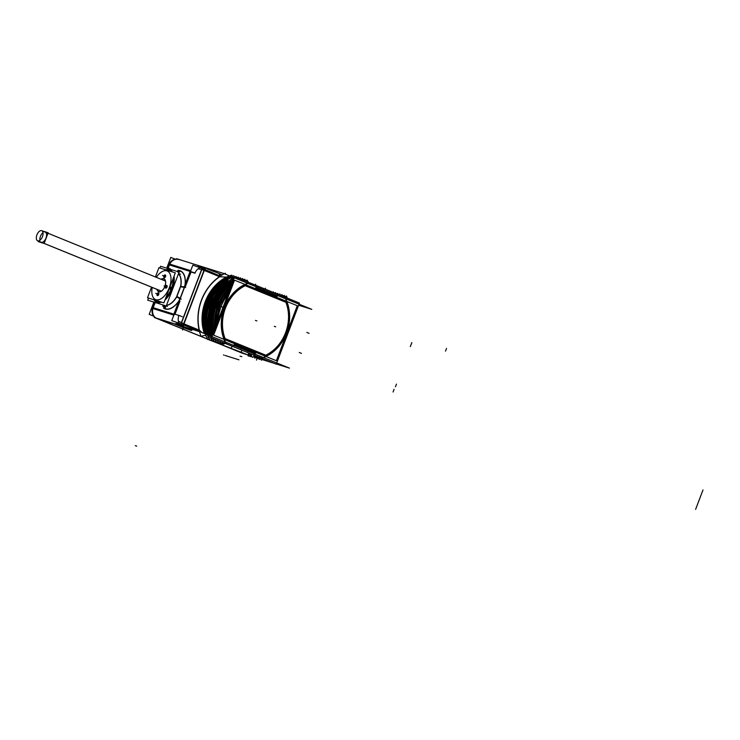 <?xml version="1.0" encoding="UTF-8"?>
<svg xmlns="http://www.w3.org/2000/svg" width="740" height="740" viewBox="0 0 740 740"><rect width="100%" height="100%" fill="white"/><g stroke="black" fill="none" stroke-linecap="round" stroke-linejoin="round"><path stroke-width="1.11" d="M184.001 323.861A5.716 4.838 107.4 0 0 184.501 324.111L199.153 330.068L184.501 324.111A5.716 4.838 107.4 0 1 184.001 323.861L204.268 270.507L184.001 323.861M204.795 270.673A5.716 4.838 107.4 0 0 204.268 270.507A5.716 4.838 107.4 0 1 204.795 270.673L219.447 276.64L204.795 270.673M183.816 323.787L178.396 321.206L183.816 323.787M204.092 270.433L201.595 269.489L181.328 322.844L201.595 269.489L204.092 270.433M181.004 325.591L180.976 323.926L181.004 325.591M254.773 354.09L263.2 357.522L254.773 354.09M225.534 342.195L233.979 345.626L225.534 342.195M211.557 337.514L210.872 337.246L211.557 337.514M209.735 336.968L208.689 336.561L209.735 336.968M191.901 330.336L175.796 324.582L175.195 324.305L175.593 323.639L176.324 323.861L178.766 325.137L175.593 323.639L175.362 324.231L156.871 318.431L201.123 336.441L156.871 318.431L175.362 324.231M230.945 277.815L231.814 278.147L230.945 277.815M233.137 278.499L233.868 278.786L233.137 278.499M256.308 286.861L247.845 283.42L256.308 286.861L255.92 287.86L256.308 286.861M285.538 298.757L277.093 295.325L285.538 298.757M198.329 265.928L203.87 267.381A8.575 7.252 107.4 0 0 203.565 267.288L197.293 266.733L203.565 267.288A8.575 7.252 107.4 0 1 204.194 267.492M190.504 270.59L191.096 269.73L190.504 270.59M178.127 272.043L179.071 270.701A20.304 10.822 112.1 0 1 185.046 284.761L184.445 286.704L185.046 284.761A20.304 10.822 112.1 0 0 179.071 270.701L178.127 272.043M185.157 287.12L191.049 272.006L185.157 287.12M203.25 267.297L202.057 268.435L203.25 267.297M214.221 271.571L219.29 273.624A2.858 1.526 -67.9 0 1 219.956 275.613A2.858 1.526 -67.9 0 0 219.225 273.606M181.087 325.868L176.009 322.15L181.087 325.868M173.493 316.082L173.613 315.046L173.493 316.082M179.968 301.18L175.01 314.241L179.968 301.18M164.881 306.897L164.696 308.543A20.304 10.822 112.1 0 0 178.941 300.829L179.792 298.96A2.858 0.703 -148.7 0 0 176.721 296.962L180.81 286.186A17.445 9.296 -67.9 0 0 178.479 273.754A17.445 9.296 -67.9 0 1 180.81 286.186A2.858 0.897 10.1 0 0 184.445 286.704A2.858 0.897 10.1 0 1 180.81 286.186L176.721 296.962A2.858 0.703 -148.7 0 1 179.792 298.96L178.941 300.829A20.304 10.822 112.1 0 1 164.696 308.543L164.881 306.897L162.846 306.064M163.808 305.204L164.826 306.628L163.808 305.204M170.006 269.961A17.445 9.296 -67.9 0 1 172.42 271.932A17.445 9.296 -67.9 0 0 169.617 269.822A17.445 9.296 -67.9 0 0 168.008 269.582A17.445 9.296 -67.9 0 1 169.617 269.822A17.445 9.296 -67.9 0 1 169.895 269.915M156.852 302.272A17.445 9.296 -67.9 0 0 157.232 302.41A17.445 9.296 -67.9 0 1 155.16 301.143A17.445 9.296 -67.9 0 0 156.751 302.225M157.232 302.41A17.445 9.296 -67.9 0 0 161.44 302.114A17.445 9.296 -67.9 0 1 157.232 302.41M165.029 299.876A17.445 9.296 -67.9 0 0 174.029 276.187A17.445 9.296 -67.9 0 1 165.029 299.876M180.005 298.451L181.901 293.947L180.005 298.451M182.706 291.819L184.269 287.231L182.706 291.819M165.621 269.804A17.159 9.148 -67.9 0 1 171.384 271.608A17.159 9.148 -67.9 0 0 169.22 269.952L169.895 270.22A17.159 9.148 112.1 0 1 171.985 271.802A17.159 9.148 112.1 0 0 169.571 270.1M173.891 276.557A17.159 9.148 112.1 0 1 174.085 279.267A17.159 9.148 112.1 0 0 173.891 276.557M165.177 299.506A17.159 9.148 112.1 0 0 166.278 298.461A17.159 9.148 112.1 0 1 165.177 299.506A17.445 9.296 112.1 0 0 173.919 276.492M156.649 301.864A17.159 9.148 112.1 0 0 161.07 301.994A17.159 9.148 112.1 0 1 156.954 302.003L156.288 301.735A17.159 9.148 -67.9 0 0 160.303 301.754A17.159 9.148 -67.9 0 1 153.883 299.746M165.556 281.228A6.864 3.663 -67.9 0 1 164.909 286.389A6.864 3.663 112.1 0 1 161.533 291.098M161.477 291.144A6.864 3.663 112.1 0 1 157.296 289.497A6.864 3.663 112.1 0 0 160.682 291.569A6.864 3.663 112.1 0 0 164.909 286.389A6.864 3.663 -67.9 0 0 165.187 280.118A6.864 3.663 -67.9 0 0 161.403 279.406A6.864 3.663 -67.9 0 1 165.538 281.154M166.74 285.474A1.434 0.758 -67.9 0 0 165.584 286.537A1.434 0.758 -67.9 0 0 165.667 288.101A1.434 0.758 -67.9 0 1 165.584 286.537A1.434 0.758 -67.9 0 1 166.74 285.474A1.434 0.758 112.1 0 0 166.657 285.427A1.434 0.758 112.1 0 1 166.824 287.037A1.434 0.758 112.1 0 1 165.575 288.082A1.434 0.758 112.1 0 1 165.409 286.463A1.434 0.758 112.1 0 1 166.657 285.427A1.434 0.758 112.1 0 0 166.5 285.4M165.751 288.147A1.434 0.758 -67.9 0 0 165.788 288.165A1.434 0.758 -67.9 0 0 167.009 287.083A1.434 0.758 -67.9 0 0 166.833 285.501A1.434 0.758 -67.9 0 0 166.805 285.492A1.434 0.758 -67.9 0 1 167.018 287.055A1.434 0.758 -67.9 0 1 165.788 288.165M165.251 274.993A1.434 0.758 -67.9 0 0 164.104 276.057A1.434 0.758 -67.9 0 0 164.188 277.62A1.434 0.758 -67.9 0 1 164.104 276.057A1.434 0.758 -67.9 0 1 165.251 274.993A1.434 0.758 112.1 0 0 165.168 274.947A1.434 0.758 112.1 0 1 165.335 276.557A1.434 0.758 112.1 0 1 164.095 277.593A1.434 0.758 112.1 0 1 163.929 275.983A1.434 0.758 112.1 0 1 165.168 274.947A1.434 0.758 112.1 0 0 165.02 274.919M164.271 277.667A1.434 0.758 -67.9 0 0 164.299 277.676A1.434 0.758 -67.9 0 0 165.529 276.603A1.434 0.758 -67.9 0 0 165.344 275.021A1.434 0.758 -67.9 0 0 165.316 275.012A1.434 0.758 -67.9 0 1 165.538 276.575A1.434 0.758 -67.9 0 1 164.299 277.676M158.453 292.892A1.434 0.758 -67.9 0 0 157.306 293.956A1.434 0.758 -67.9 0 0 157.389 295.519A1.434 0.758 -67.9 0 1 157.306 293.956A1.434 0.758 -67.9 0 1 158.453 292.892A1.434 0.758 112.1 0 0 158.369 292.846A1.434 0.758 112.1 0 1 158.536 294.455A1.434 0.758 112.1 0 1 157.296 295.491A1.434 0.758 112.1 0 1 157.13 293.882A1.434 0.758 112.1 0 1 158.369 292.846A1.434 0.758 112.1 0 0 158.221 292.818M157.472 295.565A1.434 0.758 -67.9 0 0 157.5 295.575A1.434 0.758 -67.9 0 0 158.73 294.502A1.434 0.758 -67.9 0 0 158.545 292.92A1.434 0.758 -67.9 0 0 158.517 292.911A1.434 0.758 -67.9 0 1 158.739 294.474A1.434 0.758 -67.9 0 1 157.5 295.575M226.366 277.102L219.669 276.732A45.473 38.434 107.4 0 0 199.375 330.16L201.983 332.519L199.375 330.16A45.473 38.434 107.4 0 1 219.669 276.732L226.366 277.102A42.606 36.02 107.4 0 0 204.296 333.463A42.606 36.02 107.4 0 1 226.366 277.102L227.504 277.463M205.988 334.804C197.894 314.555 208.292 286.63 227.18 277.361C208.292 286.63 197.894 314.555 205.988 334.804M207.986 334.961L205.47 318.57L208.883 301.791L217.643 287.351L230.316 277.565L217.643 287.351L208.883 301.791L205.47 318.57L207.986 334.961M210.253 335.886L207.653 319.449L211.02 302.605L219.789 288.082L232.499 278.249L219.789 288.082L211.02 302.605L207.653 319.449L210.253 335.886M212.186 335.858L209.846 319.874L213.111 303.539L221.464 289.358L233.6 279.498L221.464 289.358L213.111 303.539L209.846 319.874L212.186 335.858M213.314 332.898L212.13 318.589L215.294 304.242L222.416 291.56L232.628 282.06L222.416 291.56L215.294 304.242L212.13 318.589L213.314 332.898M214.674 329.309L217.477 304.936L231.407 285.252L217.477 304.936L214.674 329.309M216.413 324.74L219.66 305.629L229.826 289.433L219.66 305.629L216.413 324.74M247.567 283.3A39.747 33.596 107.4 0 0 225.191 341.973A39.747 33.596 107.4 0 1 247.567 283.3M248.15 350.224L254.986 353.008L254.625 353.951L254.986 353.008L248.15 350.224M263.44 357.531A39.747 33.596 107.4 0 0 285.659 298.803A39.747 33.596 107.4 0 1 263.44 357.531M276.917 295.251L276.538 296.25L276.917 295.251M269.702 293.484L276.538 296.268L269.702 293.484M269.591 293.438L262.978 290.746L269.591 293.438M256.031 287.916L262.867 290.7L256.031 287.916M234.006 345.562L234.367 344.618L234.006 345.562M234.478 344.664L241.314 347.439L234.478 344.664M241.425 347.486L248.039 350.177L241.425 347.486M224.969 338.957L265.706 355.533A38.748 32.754 107.4 0 0 286.056 301.976L245.301 285.39L286.056 301.976A38.748 32.754 107.4 0 1 265.716 355.533L224.969 338.957M245.19 285.344A38.748 32.754 107.4 0 0 224.84 338.892A38.748 32.754 107.4 0 1 245.19 285.344M265.817 355.182A38.462 32.514 107.4 0 0 285.899 302.299L245.199 285.733L285.899 302.299A38.462 32.514 107.4 0 1 265.817 355.182L225.117 338.633L265.808 355.191M245.097 285.686A38.462 32.514 107.4 0 0 224.997 338.568A38.462 32.514 107.4 0 1 245.097 285.686M41.163 242.239A5.448 2.905 -67.9 0 0 41.283 242.276A5.448 2.905 -67.9 0 0 45.954 238.169A5.448 2.905 -67.9 0 0 45.27 232.147M43.003 232.665A5.448 2.905 -67.9 0 0 39.905 240.278A5.448 2.905 -67.9 0 1 43.003 232.665M199.393 331.058L183.27 324.841L204.379 269.277L220.27 276.094M180.745 323.843L183.289 324.805M201.817 268.352L204.841 269.508M183.15 324.749A2.858 1.489 122.5 0 1 181.356 325.85M182.197 326.22A2.858 1.526 -67.9 0 0 183.677 325.008M201.16 336.534L154.272 317.46L200.901 332.084L289.47 368.132L276.307 363.997M201.215 336.561L207.653 339.179M208.375 339.475L209.707 340.012M209.966 340.123L209.846 340.289C197.201 318.302 210.336 283.078 233.646 275.724L233.618 275.909M210.327 340.271L212.029 340.964M234.589 276.889L219.854 287.324L210.049 303.853L207.237 323.056L212.038 340.974L248.289 355.209M253.802 356.939L254.847 357.272M262.552 359.686L274.022 363.285M298.636 305.232L311.79 309.357L223.23 273.31L176.601 258.686M190.43 271.802L194.99 273.236A8.575 7.252 107.4 0 1 204.379 267.538A8.575 7.252 107.4 0 1 205.063 267.797L204.61 267.649M168.924 265.059L168.84 265.031A8.575 7.252 107.4 0 1 178.22 259.333L178.719 259.49A8.575 7.252 -72.6 0 0 169.793 264.097A8.575 7.252 -72.6 0 1 179.062 259.601M167.629 268.463L169.34 263.949L190.846 270.701L173.965 315.147L152.459 308.404L154.753 302.364M177.443 271.525A2.858 2.359 89 0 0 177.905 270.396A20.526 10.943 112.1 0 1 178.544 270.414M178.451 273.818A17.455 9.306 112.1 0 1 180.56 286.565A2.858 0.842 -169 0 0 184.797 287.139A20.526 10.943 112.1 0 0 179.145 270.489M184.288 286.732L185.657 287.546M203.426 267.316L202.168 268.472M204.222 269.258A2.858 1.526 -78.3 0 0 203.5 267.334M203.953 267.408A2.858 1.526 112.1 0 1 204.12 267.454L219.586 273.745M204.194 267.482L204.129 267.464A2.858 1.526 112.1 0 1 204.786 269.443M205.905 268.176L204.286 267.51M181.679 326.053A8.575 7.252 107.4 0 1 178.951 315.481L174.381 314.047M152.875 307.294L152.792 307.276A8.575 7.252 107.4 0 0 155.52 317.849M166.722 268.176L170.811 257.4L175.149 259.157M153.846 302.077L149.184 314.352L153.67 316.174M176.842 259.065A2.146 1.147 -67.9 0 1 177.544 258.982A2.146 1.147 -67.9 0 1 177.609 259.009L178.941 259.555M155.419 317.812L155.289 317.765A2.146 1.147 112.1 0 1 155.123 317.719A2.146 1.147 112.1 0 1 154.715 317.275M181.152 325.702L181.078 323.972M192.844 265.142L171.763 320.633L181.115 323.981L202.187 268.481L192.844 265.142M179.691 298.84L181.281 299.071M166.472 305.343A17.455 9.306 112.1 0 0 176.786 296.5A2.858 0.638 -149.6 0 1 180.357 298.821A20.526 10.943 112.1 0 1 164.604 308.746M163.993 306.776A2.858 2.396 -53.5 0 1 163.568 308.127A20.526 10.943 112.1 0 0 164.086 308.469M164.058 308.525L164.789 306.619M165.362 307.877A19.591 10.443 112.1 0 1 164.049 306.804M163.004 305.37A19.591 10.443 112.1 0 1 162.726 304.861M177.72 271.626A19.591 10.443 112.1 0 1 179.154 271.571M157.602 302.466A17.445 9.296 112.1 0 1 156.649 302.188A17.445 9.296 112.1 0 1 154.679 300.764M167.397 269.517A17.445 9.296 112.1 0 1 169.793 269.869A17.445 9.296 112.1 0 1 169.96 269.943M177.868 272.181L178.599 270.267M168.868 269.601A17.445 9.296 112.1 0 1 169.812 269.878A17.445 9.296 112.1 0 1 172.254 271.885M161.246 302.05A17.445 9.296 112.1 0 1 156.677 302.197M179.839 299.173L184.621 286.565M176.481 296.999L180.662 286.001M159.942 268.019L160.608 266.261L179.117 272.07L166.241 305.962L147.732 300.163L148.527 298.063M154.706 300.801A17.159 9.148 -67.9 0 0 156.112 301.661A17.159 9.148 -67.9 0 0 160.099 301.698M165.889 297.61A17.159 9.148 -67.9 0 0 171.689 287.499L172.503 287.832M173.225 278.305A17.159 9.148 -67.9 0 1 170.922 289.516L171.736 289.849M171.227 271.562A17.159 9.148 -67.9 0 0 169.044 269.878A17.159 9.148 -67.9 0 0 167.444 269.517M169.238 288.804L171.273 289.654M151.534 287.157L147.519 297.748L163.892 302.882L175.306 272.838L158.924 267.704L155.409 276.973M169.95 286.935L171.689 287.499M157.047 289.396A7.021 3.746 -67.9 0 0 161.412 291.181A7.021 3.746 -67.9 0 0 165.011 285.954M164.706 286.778A7.021 3.746 -67.9 0 0 165.529 281.08A7.021 3.746 -67.9 0 0 161.154 279.304M164.631 307.035L162.763 306.277A1.434 0.758 112.1 0 0 162.967 304.936M180.227 325.739L183.649 326.969L180.227 325.739M219.845 275.567L219.123 273.56L222.315 274.827L219.29 273.624M205.174 335.608A2.858 1.054 -21.7 0 0 201.178 336.589A45.695 38.619 -72.6 0 1 225.219 273.3A2.858 1.203 64.5 0 0 225.552 274.253M204.406 333.509A42.615 36.02 -72.6 0 1 227.596 276.575M204.952 335.535L206.173 335.914M205.84 334.091A42.606 36.02 -72.6 0 1 228.975 277.019M229.52 277.426A2.858 2.414 107.4 0 0 228.605 277.195M232.24 276.27L231.703 275.123C208.403 282.476 195.258 317.691 207.912 339.688L209.244 339.087M208.005 337.403L208.8 337.644M206.904 334.526A42.606 36.02 -72.6 0 1 225.802 279.674M208.116 335.017A42.606 36.02 -72.6 0 1 232.175 277.241M234.423 276.954L233.896 275.807C210.585 283.161 197.451 318.376 210.095 340.372L211.427 339.771M235.81 276.594L234.867 276.779M210.197 338.088L210.983 338.337M209.17 335.451A42.606 36.02 -72.6 0 1 227.985 280.358M210.382 335.942A42.606 36.02 -72.6 0 1 234.164 278.018M236.523 277.454L236.079 276.492L235.089 276.862M234.506 277.102L219.91 287.62L210.225 304.112L207.487 323.232L212.288 341.057L213.61 340.456M237.993 277.278L236.8 277.565M233.812 278.925L221.269 288.877L212.658 303.382L209.365 320.143L211.954 336.478M212.658 338.31L214.341 341.492M212.093 338.078A42.606 36.02 -72.6 0 0 212.38 338.772L213.166 339.022M211.714 337.116A42.606 36.02 -72.6 0 1 230.168 281.043M213.555 339.142A42.606 36.02 -72.6 0 1 213.314 338.578M212.251 335.692A42.606 36.02 -72.6 0 1 233.322 280.229M238.798 278.323L238.271 277.176L237.022 277.657M233.72 279.183L221.39 289.109L212.907 303.465L209.624 320.013L212.066 336.182M212.917 338.411L214.471 341.741L215.803 341.14M240.186 277.963L238.733 278.351M232.878 281.394L222.24 291.033L214.84 304.075L211.64 318.894L213.037 333.62M214.942 339.235L216.524 342.176M214.378 339.012A42.606 36.02 -72.6 0 0 214.572 339.457L215.358 339.706M212.759 334.341A42.606 36.02 -72.6 0 1 232.36 281.727M213.407 332.649A42.606 36.02 -72.6 0 1 232.295 282.921M240.981 279.017L240.454 277.861L238.955 278.443M232.758 281.709L222.342 291.292L215.09 304.159L211.899 318.736L213.176 333.259M215.201 339.346L216.663 342.426L217.986 341.834M242.368 278.647L240.676 279.137M231.722 284.447L217.024 304.778L214.35 330.179M217.236 340.169L218.716 342.861M216.672 339.938A42.606 36.02 -72.6 0 0 216.755 340.141L217.542 340.391M214.026 331.021A42.606 36.02 -72.6 0 1 231.75 284.373M214.822 328.93A42.606 36.02 -72.6 0 1 231.019 286.278M243.173 279.702L242.646 278.545L240.898 279.23M231.565 284.845L217.273 304.852L214.517 329.735M217.495 340.28L218.846 343.11L220.178 342.518M244.552 279.332L242.618 279.933M230.223 288.369L219.207 305.472L215.988 325.859M219.53 341.103L220.899 343.554M215.599 326.877A42.606 36.02 -72.6 0 1 230.306 288.165M216.644 324.12A42.606 36.02 -72.6 0 1 229.326 290.737M245.504 280.71L244.829 279.239L242.84 280.025M230.029 288.905L219.456 305.555L216.21 325.286M219.789 341.214L221.029 343.804L222.213 343.268M246.707 280.303L245.079 280.932M227.679 295.094L218.679 318.774M222.324 342.241L223.221 344.054L224.257 342.565M248.446 282.301L247.114 280.127A42.226 35.696 107.4 0 0 245.014 280.904M248.899 283.041A39.59 33.467 107.4 0 0 226.052 343.193M225.275 343.443L222.74 344.285A42.226 35.696 107.4 0 1 221.593 341.945M228.049 294.113A42.226 35.696 107.4 0 0 217.986 320.596M234.663 276.695L299.46 303.067L276.233 364.182L211.446 337.819L234.663 276.695M248.344 350.131L241.277 347.245M248.233 350.002L247.687 351.435M234.145 344.507L255.587 353.23M241.508 347.264L240.963 348.707M255.235 352.851L254.699 354.293M234.562 344.442L234.016 345.876M255.957 288.119L256.502 286.685M276.631 296.536L277.176 295.103M255.698 287.768L277.139 296.49M269.619 293.688L270.165 292.245M269.786 293.688L262.719 290.802M262.904 290.95L263.449 289.516M261.951 358.373L261.719 358.909A40.885 34.558 107.4 0 0 262.552 358.613M262.163 357.892A39.59 33.467 107.4 0 0 285.011 297.739M285.168 297.249L285.316 296.796A40.885 34.558 107.4 0 1 285.659 297.452M261.618 357.753L261.294 360.149L263.856 359.15M287.416 298.164L286.399 295.991L285.104 297.841M259.712 357.152L261.322 359.973M286.269 296.167L284.123 296.823M259.435 357.069L259.111 359.464L260.526 358.937M284.798 296.518L284.206 295.306L282.921 297.147M257.52 356.467L259.13 359.289M284.086 295.482L282.171 296.028M257.798 356.68L257.233 356.467M257.243 356.384L256.919 358.771L258.334 358.243M282.615 295.834L282.023 294.622L281.283 295.667M256.947 358.595L255.467 355.736M281.903 294.788L280.22 295.232M255.874 355.903L255.05 355.783M255.226 355.635L254.736 358.086L256.151 357.559M280.423 295.149L279.831 293.928L279.211 294.825M254.477 355.329L254.967 356.347M279.711 294.104L278.471 294.52M278.221 294.418L277.722 293.382L277.26 294.03M253.903 354.636L253.644 357.004L254.949 356.467M250.962 354.404L252.294 357.328L253.672 356.819M277.593 293.558L276.325 293.651M250.546 354.451L251.165 354.645M250.684 354.321L250.361 356.717L251.776 356.19M275.918 293.484L275.456 292.559L275.058 293.132M248.77 353.72L250.388 356.541M275.336 292.735L274.374 292.855M248.363 353.766L248.982 353.961M248.501 353.637L248.178 356.032L249.593 355.505M273.606 292.541L273.273 291.875L272.986 292.291M249.112 355.69A2.858 1.203 -115.5 0 0 249.241 356.153A45.695 38.619 -72.6 0 0 249.768 355.894M264.06 359.862L267.473 361.092L264.06 359.862M285.714 300.903A38.748 32.754 -72.6 0 1 264.763 356.06M285.566 301.236A38.462 32.514 -72.6 0 1 264.874 355.718M224.303 338.282L266.742 355.561M224.146 338.606L266.641 355.903M225.423 340.049A38.748 32.754 -72.6 0 1 246.374 284.891M225.561 339.716A38.462 32.514 -72.6 0 1 246.254 285.233M286.833 302.669L244.394 285.39M213.629 335.174L234.525 280.164L297.267 305.703L276.371 360.713L213.629 335.174M286.981 302.346L244.496 285.048M42.023 230.852L41.44 230.621A5.448 2.905 112.1 0 1 41.745 230.704A5.448 2.905 112.1 0 1 42.384 236.846A5.448 2.905 112.1 0 1 37.638 240.796A5.448 2.905 112.1 0 1 37.583 240.778L37.685 240.814M161.144 291.033L37.934 240.889A5.448 2.905 112.1 0 1 37.638 240.796A5.448 2.905 112.1 0 1 37 234.654A5.448 2.905 112.1 0 1 41.745 230.704A5.448 2.905 112.1 0 1 41.791 230.732L47.989 233.248M42.328 230.908L48.183 232.739L44.113 243.479L38.249 241.638L38.443 241.129M183.344 324.869A2.858 1.499 119.9 0 1 181.587 325.998A2.858 1.499 -60.1 0 0 183.344 324.869A2.858 1.499 119.9 0 1 181.587 325.998M183.973 325.128A2.858 1.526 112.1 0 1 182.549 326.322A2.858 1.526 112.1 0 0 183.973 325.128M242.036 353.091L248.307 355.061L212.371 341.02L242.036 353.091M254.024 356.856L254.865 357.115L254.024 356.856M190.106 271.423L169.432 264.939L168.045 268.592L169.432 264.939L190.106 271.423L185.213 284.308L190.106 271.423M173.872 314.167L178.766 301.282L173.872 314.167L153.199 307.683L155.169 302.493L153.199 307.683L173.872 314.167M203.75 267.371A2.858 1.526 104.4 0 1 204.453 269.305A2.858 1.526 -75.6 0 0 203.75 267.371A2.858 1.526 104.4 0 1 204.453 269.305M203.87 267.381L204.416 267.575A2.858 1.526 -67.9 0 1 205.082 269.564A2.858 1.526 -67.9 0 0 204.351 267.547M156.02 318.006A8.575 7.252 -72.6 0 1 152.912 308.543A8.575 7.252 -72.6 0 0 156.02 318.006M211.973 340.853L210.419 340.224L211.973 340.853M209.651 339.91L208.477 339.429L209.651 339.91M207.598 339.077L201.299 336.515L207.598 339.077M198.061 268.87L201.595 269.489L198.061 268.87M166.445 305.435A17.445 9.296 -67.9 0 0 176.721 296.962A17.445 9.296 -67.9 0 1 166.445 305.435M172.143 288.841L171.504 288.582A17.159 9.148 -67.9 0 0 173.382 277.889A17.159 9.148 -67.9 0 1 171.504 288.582A17.159 9.148 -67.9 0 1 165.723 298.054A17.159 9.148 -67.9 0 0 171.504 288.582M169.284 287.758A15.438 8.232 -67.9 0 0 168.359 271.654A15.438 8.232 -67.9 0 0 156.325 277.343A15.438 8.232 -67.9 0 1 168.359 271.654A15.438 8.232 -67.9 0 1 169.284 287.758A15.438 8.232 -67.9 0 1 157.241 299.931A15.438 8.232 -67.9 0 1 152.218 287.435A15.438 8.232 -67.9 0 0 157.241 299.931A15.438 8.232 -67.9 0 0 169.284 287.758M169.599 287.869L171.329 288.517M182.022 326.322L180.523 325.85L182.022 326.322M265.854 360.436L267.186 360.981L265.679 360.51M204.675 269.434L183.594 324.934M182.317 316.766L178.396 315.157M184.204 323.981L199.671 330.281M195.083 272.986L168.933 264.781M164.391 305.389A2.858 2.414 -70.5 0 1 165.122 308.959M184.945 285.029L190.208 271.154M219.965 276.853L204.499 270.553M213.86 271.552L206.904 268.722M183.548 327.321L182.53 329.994L183.548 327.321M190.939 330.355L183.548 327.709M182.577 327.339L175.621 324.509M182.53 326.479L156.371 318.274M445.526 351.111L446.535 348.447L445.526 351.111M411.329 343.934L410.321 346.598M411.838 342.592L410.829 345.266L411.838 342.592M394.078 389.342L393.07 392.015M136.724 446.137L135.263 445.674M395.456 386.789L396.474 384.115M695.609 509.379L703 489.935M173.771 314.435L179.043 300.56M179.024 272.302A2.858 2.414 109.5 0 0 180.088 270.738M168.239 268.084L170.478 268.999M169.562 287.962L171.634 288.757M166.297 286.824L164.049 285.918L166.297 286.824M164.807 276.344L162.569 275.428L164.807 276.344M158.008 294.243L155.77 293.327L158.008 294.243M180.338 325.785L183.548 326.932M176.851 324.906L177.073 324.314M225.728 274.327A2.858 1.203 64.7 0 1 225.349 273.236M226.153 355.792L225.053 355.45M226.079 355.774L227.245 356.144M228.262 356.458L229.437 356.828M230.445 357.143L231.62 357.513M232.638 357.827L233.812 358.197M234.821 358.521L235.995 358.882M237.013 359.205L238.178 359.566M275.715 326.793L274.262 326.34M222.833 307.22L221.094 306.573M241.906 350.214L241.12 352.277M232.064 346.209L231.278 348.272M255.282 285.085L255.633 284.16M265.124 289.09L265.475 288.165M222.62 307.137L220.4 306.314M238.104 359.548L238.983 359.825M235.921 358.863L237.087 359.224M233.729 358.169L234.904 358.539M231.546 357.485L232.712 357.855M229.354 356.8L230.529 357.17M227.171 356.116L228.336 356.486M248.982 355.736A2.858 1.203 -115.3 0 0 249.112 356.208M256.993 358.752L256.484 360.093L256.993 358.752M223.452 354.95L223.961 355.108M255.448 320.439L256.91 320.901L255.448 320.439M240.713 356.329L241.814 356.671L240.713 356.329M240.047 356.144L240.685 356.338M306.85 332.436L309.089 333.351M299.238 352.471L301.485 353.387M44.123 243.442L161.107 291.042L44.123 243.432M41.283 242.276A5.448 2.905 -67.9 0 0 46 238.058A5.448 2.905 -67.9 0 0 45.149 232.101M191.475 330.512L175.195 324.305M204.416 267.575L205.794 268.13M204.379 267.538L197.7 265.438M177.544 258.982L178.988 259.574M167.305 306.526L164.863 305.528M180.458 274.216L178.59 273.449M156.112 301.661L157.13 302.077M169.044 269.878L170.071 270.294M165.205 269.675L169.127 269.915M169.22 269.943L170.071 270.377M153.596 299.654L156.186 301.689M156.251 301.716L157.195 302.022M165.205 280.96L41.745 230.704L165.205 280.96M161.098 291.051L37.638 240.796L161.098 291.051"/></g></svg>
